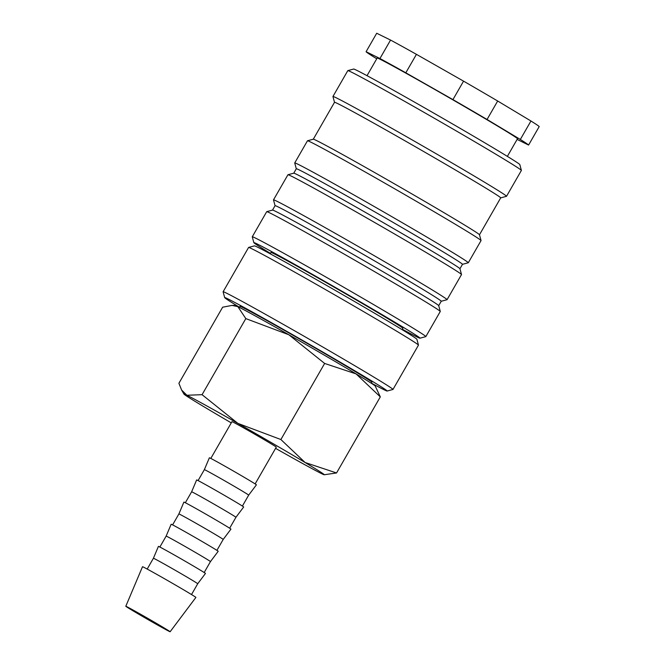 <?xml version="1.0" encoding="UTF-8"?>
<svg xmlns="http://www.w3.org/2000/svg" width="665" height="665" viewBox="0 0 665 665"><rect width="100%" height="100%" fill="white"/><g stroke="black" fill="none" stroke-linecap="round" stroke-linejoin="round"><path stroke-width="1" d="M402.35 329.25A95.851 1.771 -150.1 0 0 419.989 338.186L425.808 336.623A100.107 1.845 -150.1 0 0 425.841 336.598A100.107 1.845 -150.1 0 0 363.863 298.909A100.107 1.845 -150.1 0 0 252.268 236.79A100.107 1.845 -150.1 0 0 252.268 236.831L253.831 242.642A95.851 1.771 -150.1 0 0 270.439 253.39M419.989 338.186A95.851 1.771 -150.1 0 0 360.679 302.085A95.851 1.771 -150.1 0 0 253.831 242.642M266.74 211.661L272.55 210.09A95.851 1.771 -150.1 0 1 379.366 269.591A95.851 1.771 -150.1 0 1 438.709 305.634L440.28 311.453A100.107 1.845 -150.1 0 0 440.28 311.453A100.107 1.845 -150.1 0 0 378.302 273.805A100.107 1.845 -150.1 0 0 266.74 211.661A100.107 1.845 -150.1 0 0 266.707 211.678L252.268 236.79M438.717 305.659L441.252 301.245A95.851 1.771 -150.1 0 0 381.918 265.16A95.851 1.771 -150.1 0 0 275.069 205.685L272.525 210.098M441.244 301.253L447.038 299.699A100.107 1.845 -150.1 0 0 447.071 299.674A100.107 1.845 -150.1 0 0 385.093 261.985A100.107 1.845 -150.1 0 0 273.498 199.866A100.107 1.845 -150.1 0 0 273.498 199.907L275.061 205.693M447.071 299.674L461.51 274.562A100.107 1.845 -150.1 0 0 461.51 274.529A100.107 1.845 -150.1 0 0 399.532 236.881A100.107 1.845 -150.1 0 0 287.97 174.737A100.107 1.845 -150.1 0 0 287.937 174.762L273.498 199.866M461.51 274.529L459.939 268.71A95.851 1.771 -150.1 0 0 400.596 232.667A95.851 1.771 -150.1 0 0 293.78 173.166L287.97 174.737M479.482 234.77L500.703 197.854A95.851 1.771 -150.1 0 0 441.369 161.778A95.851 1.771 -150.1 0 0 334.52 102.294L313.298 139.201A95.851 1.771 -150.1 0 1 420.13 198.702A95.851 1.771 -150.1 0 1 479.473 234.745L481.044 240.555A100.107 1.845 -150.1 0 1 481.044 240.597L468.301 262.75A100.107 1.845 -150.1 0 0 468.301 262.75L462.474 264.329A95.851 1.771 -150.1 0 0 403.148 228.236A95.851 1.771 -150.1 0 0 296.299 168.76L293.764 173.174M468.301 262.75A100.107 1.845 -150.1 0 0 406.323 225.061A100.107 1.845 -150.1 0 0 294.728 162.942A100.107 1.845 -150.1 0 0 294.728 162.983L296.291 168.769M481.044 240.555A100.107 1.845 -150.1 0 0 419.066 202.908A100.107 1.845 -150.1 0 0 307.504 140.764A100.107 1.845 -150.1 0 0 307.471 140.789L294.728 162.942M500.695 197.871L506.489 196.308A100.107 1.845 -150.1 0 0 506.522 196.291A100.107 1.845 -150.1 0 0 444.544 158.603A100.107 1.845 -150.1 0 0 332.949 96.483A100.107 1.845 -150.1 0 0 332.949 96.516L334.512 102.31M506.522 196.291L521.385 170.44A100.107 1.845 -150.1 0 0 521.385 170.406A100.107 1.845 -150.1 0 0 459.407 132.759A100.107 1.845 -150.1 0 0 347.845 70.615A100.107 1.845 -150.1 0 0 347.812 70.631L332.949 96.483M521.385 170.406L519.814 164.588A95.851 1.771 -150.1 0 0 460.471 128.544A95.851 1.771 -150.1 0 0 353.655 69.044L347.845 70.615M507.362 156.375L517.503 138.727A80.939 1.496 -150.1 0 0 467.395 108.262A80.939 1.496 -150.1 0 0 377.171 58.038L367.022 75.677M497.678 101.014L487.063 119.476L520.329 139.467L530.953 121.005L497.678 101.014A93.723 1.729 -150.1 0 0 481.177 91.363A93.723 1.729 -150.1 0 0 463.555 81.147L416.431 54.339L405.816 72.801L452.94 99.609L463.555 81.147M487.063 119.476A93.723 1.729 -150.1 0 0 470.562 109.825A93.723 1.729 -150.1 0 0 452.94 99.609M371.294 383.256L371.885 382.225A76.084 1.405 -150.1 0 0 324.786 353.581A76.084 1.405 -150.1 0 0 239.974 306.365L239.375 307.405M275.576 448.36A80.939 1.496 -150.1 0 0 321.37 473.53A80.939 1.496 -150.1 0 0 324.229 474.76L336.548 472.965L305.119 462.516L280.888 439.532L237.871 423.372L202.069 394.686L186.882 395.251A80.939 1.496 -150.1 0 0 183.972 394.104A80.939 1.496 -150.1 0 0 203.133 406.265A80.939 1.496 -150.1 0 0 231.262 422.874M324.229 474.76A80.939 1.496 -150.1 0 0 305.119 462.516A80.939 1.496 -150.1 0 0 274.18 444.27A80.939 1.496 -150.1 0 0 237.871 423.372A80.939 1.496 -150.1 0 0 186.882 395.251L181.603 390.023L178.902 383.281L222.65 307.197L232.043 305.41L237.837 306.632A80.939 1.496 -150.1 0 0 234.969 305.401L232.043 305.41M325.143 355.65A80.939 1.496 -150.1 0 0 288.834 334.753L324.636 363.447L356.074 373.896A80.939 1.496 -150.1 0 0 325.143 355.65M170.124 631.75L195.884 597.436A30.79 0.565 -150.1 0 0 176.823 585.84A30.79 0.565 -150.1 0 0 142.501 566.738L125.801 606.264A25.561 0.474 -150.1 0 0 141.628 615.89A25.561 0.474 -150.1 0 0 170.124 631.75A25.561 0.474 -150.1 0 0 154.297 622.124A25.561 0.474 -150.1 0 0 125.801 606.264M153.407 558.268L158.411 546.406A27.132 0.499 -150.1 0 1 188.661 563.238A27.132 0.499 -150.1 0 1 205.452 573.454L197.721 583.745A25.561 0.474 -150.1 0 0 181.902 574.128A25.561 0.474 -150.1 0 0 153.407 558.268L147.198 569.065M166.142 536.115L171.154 524.253A27.132 0.499 -150.1 0 1 201.395 541.086A27.132 0.499 -150.1 0 1 218.195 551.302L210.464 561.593A25.561 0.474 -150.1 0 0 194.637 551.975A25.561 0.474 -150.1 0 0 166.142 536.115L159.858 547.046M178.885 513.954L183.897 502.1A27.132 0.499 -150.1 0 1 214.138 518.933A27.132 0.499 -150.1 0 1 230.93 529.149L223.199 539.44A25.561 0.474 -150.1 0 0 207.38 529.814A25.561 0.474 -150.1 0 0 178.885 513.954A25.561 0.474 -150.1 0 0 178.885 513.962L172.601 524.885M185.336 502.732L191.628 491.801L196.632 479.947A27.132 0.499 -150.1 0 1 226.873 496.78A27.132 0.499 -150.1 0 1 243.673 506.988L235.942 517.287A25.561 0.474 -150.1 0 0 220.115 507.661A25.561 0.474 -150.1 0 0 191.628 491.801A25.561 0.474 -150.1 0 0 191.62 491.801M204.363 469.648L209.375 457.786A27.132 0.499 -150.1 0 1 239.616 474.627A27.132 0.499 -150.1 0 1 256.407 484.835L248.677 495.134A25.561 0.474 -150.1 0 0 232.858 485.508A25.561 0.474 -150.1 0 0 204.363 469.648L198.079 480.579M210.813 458.426L231.969 421.652A25.561 0.474 29.9 0 1 260.456 437.512A25.561 0.474 29.9 0 1 276.283 447.129L255.136 483.912M142.892 616.513L130.24 608.816L137.447 612.615L165.693 629.198L142.892 616.513M270.198 253.797L270.971 252.459A76.084 1.405 29.9 0 1 355.783 299.674A76.084 1.405 29.9 0 1 402.882 328.31L402.117 329.657M371.386 383.098A93.723 1.729 -150.1 0 0 387.146 391.037L392.957 389.466A97.979 1.812 -150.1 0 0 392.99 389.441A97.979 1.812 -150.1 0 0 332.334 352.558A97.979 1.812 -150.1 0 0 223.116 291.76A97.979 1.812 -150.1 0 0 223.107 291.794L224.679 297.612A93.723 1.729 -150.1 0 0 239.466 307.247M387.146 391.037A93.723 1.729 -150.1 0 0 329.158 355.733A93.723 1.729 -150.1 0 0 224.679 297.612M392.99 389.441L418.468 345.135A97.979 1.812 -150.1 0 0 418.476 345.102A97.979 1.812 -150.1 0 0 357.812 308.252A97.979 1.812 -150.1 0 0 248.627 247.43A97.979 1.812 -150.1 0 0 248.594 247.455L223.116 291.76M418.476 345.102L416.905 339.283A93.723 1.729 -150.1 0 0 358.884 304.038A93.723 1.729 -150.1 0 0 254.437 245.867L248.627 247.43M375.235 386.057A80.939 1.496 -150.1 0 0 356.074 373.896L380.305 396.88L375.235 386.057M288.834 334.753A80.939 1.496 -150.1 0 0 237.837 306.632L245.817 318.601L288.834 334.753M380.305 396.88L336.548 472.965M324.636 363.447L280.888 439.532M245.817 318.601L202.069 394.686M376.756 58.753L374.337 57.298A93.723 1.729 -150.1 0 1 366.091 51.712L379.939 58.528L390.555 40.066L376.706 33.25L366.091 51.712M530.953 121.005A93.723 1.729 -150.1 0 1 539.199 126.591L528.584 145.053L517.112 139.409M416.431 54.339A93.723 1.729 -150.1 0 0 390.555 40.066M528.584 145.053A93.723 1.729 -150.1 0 0 520.329 139.467M405.816 72.801A93.723 1.729 -150.1 0 0 379.939 58.528M313.315 139.201L307.504 140.764M248.677 495.134L242.393 506.065M235.942 517.287L229.658 528.218M223.199 539.44L216.915 550.371M210.464 561.593L204.18 572.523M197.721 583.745L191.512 594.552M183.972 394.104L181.603 390.023M462.483 264.321L459.947 268.735M440.272 311.486L425.841 336.598"/></g></svg>
